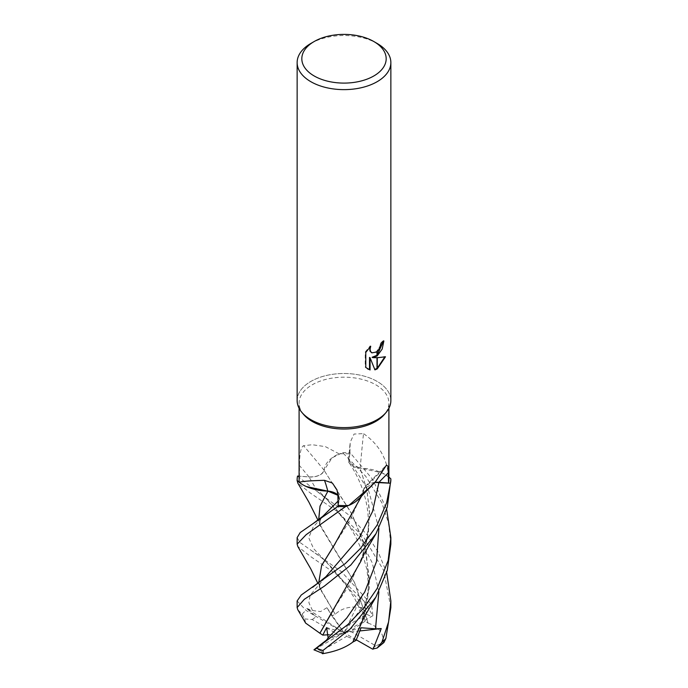 <?xml version="1.0" encoding="UTF-8"?>
<svg xmlns="http://www.w3.org/2000/svg" width="688" height="688" viewBox="0 0 688 688"><rect width="100%" height="100%" fill="white"/><g stroke="black" fill="none" stroke-linecap="round" stroke-linejoin="round"><path stroke-width="0.52" stroke-dasharray="3.44 2.58" d="M303.718 414.572A44.909 25.929 180 0 1 299.091 403.116A44.909 25.929 180 0 1 312.249 384.781A44.909 25.929 180 0 1 361.183 379.157A44.909 25.929 180 0 1 388.909 403.116A44.909 25.929 180 0 1 384.282 414.572M339.15 453.865L325.407 446.65L312.249 444.723L303.554 445.712C299.865 447.484 299.521 459.679 299.512 465.587L299.478 476.251L309.041 476.973A13.476 7.774 -0 0 0 324.16 470.282A37.281 21.526 180 0 1 339.15 453.865A44.909 25.929 180 0 1 349.874 453.934L348.61 459.455A13.476 7.774 0 0 0 348.515 460.074A13.476 7.774 0 0 0 360.202 468.184A37.281 21.526 180 0 1 388.643 476.836A44.909 25.929 180 0 1 388.909 479.639M299.091 479.639A44.909 25.929 180 0 1 299.478 476.251M302.049 412.619L301.963 412.516A46.861 27.056 180 0 1 310.864 381.427A46.861 27.056 180 0 1 361.931 375.562A46.861 27.056 180 0 1 390.861 400.562M297.139 400.562A46.861 27.056 180 0 1 310.864 381.427A46.861 27.056 180 0 1 371.288 378.563A46.861 27.056 180 0 1 386.037 412.516L385.951 412.619M383.285 341.489L383.302 340.62A46.079 26.608 180 0 1 380.464 343.002L379.965 346.141L376.439 351.671L371.606 352.669M380.464 343.002L381.014 343.321M369.705 347.302L370.161 345.935L365.216 352.032L365.216 367.125L365.792 367.461M365.216 352.032L365.792 352.368M370.161 345.935L370.72 346.262M384.747 356.977L384.91 356.453C381.745 357.321 377.471 357.605 372.088 357.287M384.91 356.453L385.486 356.788M383.302 340.62L383.87 340.956M365.216 367.125L367.538 368.888M369.508 357.416L374.762 369.43M374.375 369.551L374.934 369.869M310.864 43.447A46.861 27.056 180 0 1 377.136 43.447M338.126 505.345L339.39 499.823A13.476 7.774 -0 0 0 339.339 497.605A13.476 7.774 -0 0 0 337.877 495.102M374.9 482.348A13.476 7.774 0 0 0 365.371 486.287A13.476 7.774 0 0 0 363.84 488.996A37.281 21.526 180 0 1 359.36 498.413M324.16 470.282A793.341 425.881 -145.3 0 0 303.554 445.712M360.202 468.184A793.341 428.512 -85.4 0 1 363.513 433.621L354.053 434.051L350.201 442.272L349.874 453.934M388.643 476.836C387.206 458.655 378.83 444.25 363.513 433.621M363.84 488.996A793.341 660.867 60.2 0 1 384.446 468.244M390.861 607.547L383.543 570.163L363.333 536.64L336.38 510.892L310.864 493.416L297.844 483.165M297.551 476.062L310.864 486.803L349.495 515.458L367.349 535.169L378.34 552.412L386.656 572.545M297.139 600.934L306.074 610.419L314.915 615.794L306.762 608.467L344 632.685L341.282 629.047L366.73 614.358L364.795 608.218L365.027 602.129L336.974 574.669L310.864 556.704L297.827 546.521M297.139 537.62L299.848 542.376L341.411 571.685L371.529 604.417L372.913 615.691L361.406 597.021L359.876 601.484L359.093 607.306L361.381 607.857L365.199 621.178L368.08 623.173L354.544 582.495L319.903 524.523L318.716 519.655M305.618 623.079L304.698 618.908L302.118 614.169L297.775 609.706M365.199 621.178L350.304 631.12L375.751 645.808L383.913 642.523M314.915 615.794L344 632.685L326.903 607.693L331.943 615.906L335.228 614.281C342.615 607.349 352.729 605.388 365.56 608.407M368.046 623.19L368.123 623.147C379.002 626.759 384.042 633.545 383.242 643.512M368.123 623.147L354.664 582.676L320.539 526.44L318.673 519.681M299.34 482.374L306.237 486.519M337.885 495.274L339.27 499.815L338.118 505.035M360.804 561.356L367.444 538.558L369.662 514.633L367.065 490.759L360.134 468.115L349.513 463.23L348.73 459.455L350.192 452.824L372.655 479.39L386.673 509.223M388.909 477.102L381.763 472.759L360.134 468.115M390.861 480.826L390.836 478.831M313.943 649.825L320.763 644.742M334.334 608.192L350.046 583.699L363.316 554.167L368.424 532.4L369.508 510.53L366.627 488.987L360.099 468.132M306.762 608.467L312.498 610.505L320.522 611.598L326.903 607.693M335.228 614.281L320.505 589.607L318.664 583.028M360.804 497.949L363.9 488.927M360.194 497.527L362.55 493.993L363.961 488.953M348.747 505.422L355.911 501.44M374.822 482.434L363.986 488.729L350.467 519.56L335.211 543.597M318.707 582.994L319.868 587.767L335.254 614.324M352.798 642.093L363.307 617.583L369.611 580.629L364.494 544.122L350.708 511.949L324.074 470.343C322.156 474.866 317.151 477.059 309.05 476.913L299.091 476.173M360.667 625.014L369.336 587.793L365.999 549.454L352.239 514.719L324.108 470.351M390.861 544.156L388.557 523.155L381.892 502.885L365.681 476.234L342.598 452.592L332.089 457.838L324.039 470.325M372.905 615.691L344 632.685L361.097 627.766M329.131 634.74L337.696 634.259L312.249 619.561L304.698 618.908M356.307 639.823L344 632.685L346.718 636.331L321.27 651.02L322.354 653.359M359.936 630.93L344 632.685L337.696 634.259M342.598 452.592A46.861 27.056 180 0 1 350.192 452.824M356.057 640.382L346.718 636.331M315.095 649.274L344 632.685L326.619 627.602M341.282 629.047L331.943 615.906M326.594 640.021L344 632.685L350.304 631.12M361.406 597.021L344 632.685L361.381 607.857M339.39 499.823A789.652 192.631 120.1 0 0 337.877 494.81M309.041 476.973A789.652 423.903 -145.3 0 0 299.512 465.587M348.61 459.455A789.652 426.517 -85.4 0 1 350.123 443.442M302.118 614.169A46.861 27.056 180 0 1 306.074 610.419M375.751 645.808A39.053 22.549 180 0 1 371.615 648.629A39.053 22.549 180 0 1 371.563 648.664M312.249 619.561A39.053 22.549 180 0 1 316.385 616.749A39.053 22.549 180 0 1 316.437 616.715M359.867 601.484L326.456 562.191L313.573 548.603L308.731 537.741L313.221 526.948L325.845 513.506C323.214 515.811 321.27 518.313 320.015 520.988L319.903 524.523M338.032 501.122L339.27 499.815M378.873 528.436L368.759 491.069L348.73 459.455M312.498 610.505L308.878 602.714L310.142 595.18L325.88 576.742C317.787 585.54 320.144 583.974 319.868 587.767M378.873 591.766L372.337 563.059L359.213 537.165L326.207 498.68L314.657 486.648L309.05 476.913M366.73 614.358A39.053 22.549 180 0 1 371.666 616.775M365.027 602.129A46.861 27.056 180 0 1 371.529 604.417M321.27 651.02A39.053 22.549 180 0 1 316.334 648.603M299.091 408.294L299.091 403.116M367.813 369.06L367.246 368.725M339.339 497.605L336.974 489.873M348.515 460.074L350.201 442.272M365.371 486.287L386.501 465.054M388.909 408.294L388.909 403.116M320.539 526.44L317.985 520.205M359.102 607.306L354.303 597.82L344.705 582.985C338.083 574.437 332.003 567.505 326.456 562.191C321.176 557.125 318.097 555.113 318.105 555.078L312.713 551.389M349.513 463.23C357.76 475.838 363.341 488.927 366.248 502.507C368.089 511.132 368.734 520.051 368.175 529.244L363.316 554.167M320.505 589.607L317.968 583.562M361.587 496.057L362.55 493.993M363.986 488.729L363.264 490.983M313.083 488.248L326.207 498.68L336.707 509.756L344.507 519.406C350.811 528.264 354.991 535.023 357.046 539.693L361.252 549.11L367.022 569.956L368.364 584.207C368.845 593.555 367.16 604.675 363.307 617.583"/><path stroke-width="1.03" d="M385.951 412.619L384.282 414.572A44.909 25.929 180 0 1 375.751 421.443A44.909 25.929 180 0 1 303.718 414.572L302.049 412.619M337.877 495.102A13.476 7.774 -0 0 0 327.798 491.094A37.281 21.526 180 0 1 299.357 482.434A44.909 25.929 180 0 1 299.091 479.639L299.091 408.294M299.357 482.434C300.794 481.437 309.17 480.731 324.487 480.327L332.39 483.053L336.974 489.873L337.877 494.81L338.126 505.345A44.909 25.929 180 0 0 348.85 505.413L371.924 485.47L375.751 481.385L386.501 465.054L388.152 466.481L388.522 483.028L378.959 482.297A13.476 7.774 0 0 0 374.9 482.348M373.825 41.529A42.174 24.347 180 0 1 373.825 75.964A42.174 24.347 180 0 1 314.175 75.964A42.174 24.347 180 0 1 314.175 41.529A42.174 24.347 180 0 1 373.825 41.529L377.136 43.447A46.861 27.056 180 0 1 390.861 62.574L390.861 400.562A46.861 27.056 180 0 1 377.136 419.689A46.861 27.056 180 0 1 301.963 412.516M314.175 41.529L310.864 43.447L314.175 41.529M390.861 62.574A46.861 27.056 180 0 1 377.136 81.709A46.861 27.056 180 0 1 326.069 87.574A46.861 27.056 180 0 1 297.139 62.574A46.861 27.056 180 0 1 310.864 43.447L310.864 43.447M386.037 412.516A46.861 27.056 180 0 1 377.136 419.689A46.861 27.056 180 0 1 326.069 425.554A46.861 27.056 180 0 1 297.139 400.562L297.139 62.574M372.647 357.614L376.998 357.734L376.998 369.017L374.934 369.869L370.075 357.743L370.075 369.972L365.792 367.461L365.792 352.368L370.72 346.262L370.058 349.263L370.54 351.413L371.873 352.841L376.998 351.981L376.998 356.023L372.647 357.614L372.088 357.287L376.998 355.283M376.998 351.981A7.482 4.326 120 0 0 377.273 351.757L380.524 346.46L381.014 343.321A46.861 27.056 0 0 0 383.87 340.956L382.184 349.065L377.273 355.825A12.324 7.112 -60 0 1 376.998 356.023M377.273 368.863L377.273 357.734L385.486 356.788L377.273 368.863A16.959 9.795 -60 0 1 376.998 369.017M377.273 355.068L383.285 341.489M377.273 355.825L377.273 351.757M371.606 352.669L369.972 351.086L369.705 347.302M367.538 368.888L369.508 369.654L369.508 357.416L370.075 357.743M374.762 369.43L376.998 368.381M377.273 368.209L384.747 356.977M369.508 369.654L370.075 369.972M327.798 491.094A793.341 193.526 120.1 0 0 324.487 480.327M388.909 408.294L388.909 479.639A44.909 25.929 180 0 1 388.522 483.028M371.924 485.47L359.36 498.413A37.281 21.526 180 0 1 348.85 505.413M317.985 520.205L308.869 502.077L297.844 483.165L297.164 480.448A46.861 27.056 180 0 1 297.139 479.639A46.861 27.056 180 0 1 297.551 476.062L299.091 476.173M317.968 583.562L310.804 568.916L297.827 546.521L297.139 544.156L306.108 534.722L345.402 506.678A46.861 27.056 180 0 1 337.808 506.454L300.2 532.555L297.139 537.62L297.139 544.156M386.673 509.223L390.861 537.62L388.152 560.496L377.136 588.464L363.789 607.9L347.887 624.541L316.471 648.208C313.315 650.134 313.169 650.315 316.041 648.75M334.334 608.192L319.92 633.27L322.801 635.101L326.619 627.602L328.124 637.862L326.594 640.021L313.943 649.825L323.205 653.6L322.973 650.487L350.183 628.978L375.872 597.158L387.249 570.49L390.861 544.156L390.861 537.62M377.136 525.064L360.641 548.241L345.29 563.575L301.241 595.025L297.139 600.934L297.139 607.547L304.311 599.3L324.16 586.279L350.777 565.072L375.966 533.725L387.275 507.142L390.861 479.639A46.861 27.056 180 0 1 390.449 483.217L386.682 502.636L377.136 525.064M319.954 633.27L305.618 623.079L297.775 609.706L297.139 607.547M377.11 648.053L383.913 642.523L385.882 638.455L390.861 607.547L390.861 600.934L388.591 621.892L381.926 642.205L377.11 648.053L372.483 649.051L356.307 639.823M318.673 519.681L320.015 506.136L327.918 491.12M306.237 486.519L327.866 491.163M297.164 480.448L299.34 482.374M338.118 505.035L337.808 506.454M318.716 519.655L320.032 506.205L327.901 491.137L337.885 495.274M319.877 633.278L360.804 561.356C364.107 553.401 365.233 552.387 367.538 548.052L375.975 533.725M390.861 479.639A46.861 27.056 180 0 0 390.836 478.831L388.909 477.102M374.822 482.434L390.449 483.217M318.664 583.028L321.649 565.433L334.497 544.655L361.587 496.057M355.911 501.44L360.194 497.527M345.402 506.678L348.747 505.422M335.211 543.597L321.606 565.613L318.707 582.994M373.085 649.18L381.238 628.574L375.502 628.832L361.097 627.766L356.057 640.382L352.798 642.093M322.44 653.72C335.271 651.622 345.385 647.761 352.772 642.136L360.667 625.014C361.518 623.139 361.441 622.425 366.068 613.911L375.872 597.158M386.656 572.545L390.861 600.934M381.238 628.574L359.936 630.93M322.801 635.101L329.131 634.74M378.959 482.297A789.652 657.797 60.2 0 1 388.488 472.665M322.973 650.487A46.861 27.056 180 0 1 316.471 648.208M385.882 638.455A46.861 27.056 180 0 1 381.926 642.205M312.49 524.024L322.724 516.387L338.032 501.122M328.133 637.862L346.812 617.927L364.709 592.076L376.551 561.391L378.873 528.436M325.88 576.742L359.291 537.801L372.535 511.519L378.95 482.365M375.502 628.832L378.873 591.766M371.881 352.841L371.322 352.523M297.139 479.639L297.139 480.826M325.888 576.733L312.662 587.294"/></g></svg>
